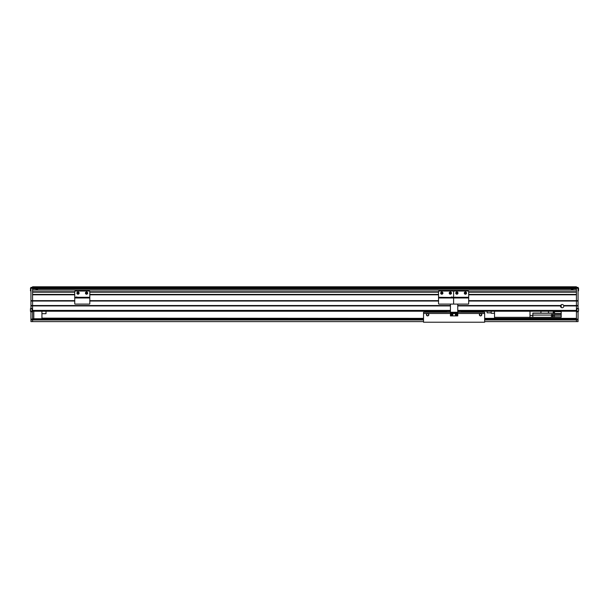 <?xml version="1.0" encoding="UTF-8"?>
<svg xmlns="http://www.w3.org/2000/svg" width="609" height="609" viewBox="0 0 609 609"><rect width="100%" height="100%" fill="white"/><g stroke="black" fill="none" stroke-linecap="round" stroke-linejoin="round"><path stroke-width="0.91" d="M36.639 288.818L36.639 290.036M37.499 289.427L37.507 288.818L37.499 289.427M560.554 305.924A1.629 1.629 0 0 0 562.176 307.758A1.629 1.629 0 0 0 563.789 305.924L563.683 305.52A1.629 1.629 0 0 0 560.661 305.52L560.554 305.924L457.762 305.924M563.789 305.924L576.434 305.924L576.434 310.407L457.762 310.407M563.683 305.52L576.434 305.52L576.434 319.124L578.063 319.124L578.063 321.613L484.65 321.613M32.566 311.222L450.424 311.222M457.762 311.222L576.434 311.222M74.74 294.825L32.566 294.825L32.566 305.924L450.424 305.924M423.537 319.162L32.566 319.162L32.566 321.613L30.937 321.613L30.937 319.124L32.566 319.124L32.566 305.924L32.566 310.407L450.424 310.407M32.079 308.656L31.995 311.427L31.995 308.573L30.534 308.573L30.534 311.427L32.079 311.633L32.079 308.367L30.937 308.367L30.937 305.924L32.566 305.924L32.566 305.52L450.424 305.52M457.762 305.52L560.661 305.52M468.686 301.036L576.434 301.036L576.434 305.924L578.063 305.924L578.063 308.573M30.937 305.924L30.937 305.52L32.566 305.52L32.566 301.036L74.74 301.036M89.812 301.036L438.541 301.036M468.686 300.633L576.434 300.633L576.434 305.52L578.063 305.52L578.063 305.924M30.937 305.52L30.937 301.036L32.566 301.036L32.566 300.633L74.74 300.633M89.812 300.633L438.541 300.633M468.686 294.825L576.434 294.825L576.434 301.036L578.063 301.036L578.063 305.52M89.812 294.825L438.541 294.825M32.566 294.413L74.74 294.413M89.812 294.413L438.541 294.413M468.686 294.413L576.434 294.413M32.566 292.175L74.74 292.175M89.812 292.175L438.541 292.175M468.686 292.175L576.434 292.175M468.686 291.772L576.434 291.772L576.434 290.036L32.566 290.036L32.566 291.772L74.74 291.772M89.812 291.772L438.541 291.772M571.493 288.818L571.493 290.036L571.501 288.818M30.937 301.036L30.937 287.387L576.434 287.387L576.434 286.778L32.566 286.778L32.566 288.818L576.434 288.818L576.434 288.202L576.434 300.633L578.063 300.633L578.063 301.036M578.063 287.387L576.434 287.387L578.063 287.387L576.434 287.387L576.434 288.202L576.434 287.387L578.063 287.387L578.063 300.633M572.361 290.036L572.361 288.818M494.546 311.222L494.546 318.355L484.65 318.355L576.434 318.355L529.99 318.355L529.99 317.335L494.546 317.335M529.99 311.222L529.99 317.335L551.419 317.335L551.419 314.48L553.254 314.48L553.254 317.335L554.472 317.335L554.472 314.48L561.193 314.48L561.193 311.222M481.59 314.686A1.02 1.02 0 0 0 480.57 313.665A1.02 1.02 0 0 0 479.557 314.686A1.02 1.02 0 0 0 480.57 315.706A1.02 1.02 0 0 0 481.59 314.686M457.762 313.14L450.424 313.14L450.424 315.904L457.762 315.904L457.762 312.242L484.65 312.242L484.65 313.46L480.577 313.46A1.226 1.226 0 0 0 479.352 314.686A1.226 1.226 0 0 0 480.57 315.904A1.226 1.226 0 0 0 481.795 314.686A1.226 1.226 0 0 0 480.577 313.46L457.762 313.46M428.629 314.686A1.02 1.02 0 0 0 427.609 313.665A1.02 1.02 0 0 0 426.597 314.686A1.02 1.02 0 0 0 427.609 315.706A1.02 1.02 0 0 0 428.629 314.686M450.424 313.46L427.617 313.46A1.226 1.226 0 0 1 428.835 314.686A1.226 1.226 0 0 1 427.609 315.904A1.226 1.226 0 0 1 426.391 314.686A1.226 1.226 0 0 1 427.609 313.46L423.537 313.46L423.537 322.222L484.65 322.222L484.65 313.46M450.424 313.14L450.424 312.242L423.537 312.242L423.537 313.46M484.65 319.162L576.434 319.162L576.434 321.613M41.937 318.149L423.537 318.355L41.937 318.355L41.937 311.222M32.566 321.613L423.537 321.613M578.063 308.367L576.921 308.367L576.921 311.633L578.063 311.633L578.063 319.124M484.65 319.969L576.434 319.969L576.434 319.124M578.063 311.831L576.434 311.831M30.937 319.124L30.937 311.831L32.566 311.831M30.937 300.633L32.566 300.633L32.566 288.202L578.063 288.202M30.937 287.387L32.566 287.387L30.937 287.387L32.566 287.387L32.566 288.202L30.937 288.202M32.566 319.124L32.566 319.969L423.537 319.969M427.716 312.036L426.795 311.877M491.166 311.222L491.166 313.262L494.546 313.262M487.093 311.222L487.093 312.851L491.166 312.851M454.017 291.056L468.275 291.056A0.411 0.411 0 0 1 468.686 291.46A0.411 0.411 0 0 0 468.275 291.056L454.017 291.056A0.411 0.411 0 0 0 453.614 291.46A0.411 0.411 0 0 0 453.203 291.056L438.944 291.056A0.411 0.411 0 0 0 438.541 291.46L438.541 297.291L438.541 291.46A0.411 0.411 0 0 1 438.944 291.056L453.203 291.056A0.411 0.411 0 0 1 453.614 291.46L453.614 297.291L453.614 291.46A0.411 0.411 0 0 1 454.017 291.056M454.017 304.089L468.275 304.089A0.411 0.411 0 0 0 468.686 303.685L468.686 291.46L468.686 297.497L453.614 297.497L453.614 291.46L453.614 297.291L454.832 297.291L453.614 297.497L468.686 297.497L468.686 303.685A0.411 0.411 0 0 1 468.275 304.089L454.017 304.089A0.411 0.411 0 0 1 453.614 303.685L453.614 297.291L453.614 297.984L453.614 297.497L438.541 297.291L468.686 297.984L453.614 297.984L453.614 303.685A0.411 0.411 0 0 0 454.017 304.089M459.704 304.089L456.872 304.089M455.448 297.116L454.832 297.497L455.448 297.116M456.027 293.827A1.119 1.119 0 0 1 456.133 292.251A1.119 1.119 0 0 1 457.717 292.358A1.119 1.119 0 0 1 457.61 293.941A1.119 1.119 0 0 1 456.027 293.827M456.392 292.929A0.51 0.51 0 0 0 457.207 293.477A0.51 0.51 0 0 0 456.773 292.594A0.51 0.51 0 0 0 456.491 293.431A0.51 0.51 0 0 0 457.351 293.256A0.51 0.51 0 0 0 456.773 292.594M456.293 293.203L457.062 292.533L457.45 292.982L456.681 293.652L456.293 293.203M464.637 292.297A1.119 1.119 0 0 1 466.22 292.305A1.119 1.119 0 0 1 466.22 293.888A1.119 1.119 0 0 1 464.637 293.888A1.119 1.119 0 0 1 464.637 292.297M465.558 292.602A0.51 0.51 0 0 0 464.933 293.226A0.51 0.51 0 0 0 465.786 293.454A0.51 0.51 0 0 0 465.558 292.602A0.51 0.51 0 0 0 464.933 293.226M465.276 292.526L465.839 292.678L465.581 293.66L464.857 292.944L465.276 292.526M465.786 293.454A0.51 0.51 0 0 0 465.915 292.959M438.944 304.089L453.203 304.089A0.411 0.411 0 0 0 453.614 303.685A0.411 0.411 0 0 1 453.203 304.089L438.944 304.089A0.411 0.411 0 0 1 438.541 303.685L438.541 297.497L438.541 297.984L453.614 297.984L438.541 297.984L438.541 303.685A0.411 0.411 0 0 0 438.944 304.089M450.356 304.089L447.524 304.089M451.284 297.002L452.388 297.116L451.17 297.116M449.922 292.061A1.119 1.119 0 0 1 451.391 292.663A1.119 1.119 0 0 1 450.782 294.132A1.119 1.119 0 0 1 449.32 293.523A1.119 1.119 0 0 1 449.922 292.061A1.119 1.119 0 0 0 449.32 293.523A1.119 1.119 0 0 0 450.782 294.132M450.158 292.624A0.51 0.51 0 0 0 449.884 293.287A0.51 0.51 0 0 0 450.858 293.157A0.51 0.51 0 0 0 450.158 292.624A0.51 0.51 0 0 0 450.043 293.5A0.51 0.51 0 0 0 450.827 292.899A0.51 0.51 0 0 0 450.158 292.624M450.432 292.51L450.82 293.454L450.279 293.675L449.884 292.731L450.432 292.51M442.225 294.132A1.119 1.119 0 0 1 440.764 293.523A1.119 1.119 0 0 1 441.373 292.061A1.119 1.119 0 0 1 442.834 292.663A1.119 1.119 0 0 1 442.225 294.132A1.119 1.119 0 0 0 442.834 292.663A1.119 1.119 0 0 0 441.373 292.061M441.989 293.561A0.51 0.51 0 0 0 442.271 292.899A0.51 0.51 0 0 0 441.297 293.028A0.51 0.51 0 0 0 441.989 293.561A0.51 0.51 0 0 0 442.111 292.693A0.51 0.51 0 0 0 441.327 293.287A0.51 0.51 0 0 0 441.989 293.561M441.723 293.675L441.251 293.317L441.875 292.51L442.263 293.454L441.723 293.675M75.151 291.056L89.409 291.056A0.411 0.411 0 0 1 89.812 291.46A0.411 0.411 0 0 0 89.409 291.056L75.151 291.056A0.411 0.411 0 0 0 74.74 291.46L74.74 297.291L74.74 291.46A0.411 0.411 0 0 1 75.151 291.056M75.151 304.089L89.409 304.089A0.411 0.411 0 0 0 89.812 303.685L89.812 291.46L89.812 297.497L74.74 297.291L89.812 297.497L89.812 303.685A0.411 0.411 0 0 1 89.409 304.089L75.151 304.089A0.411 0.411 0 0 1 74.74 303.685L74.74 297.497L74.74 297.984L89.812 297.984L74.74 297.984L74.74 303.685A0.411 0.411 0 0 0 75.151 304.089M80.83 304.089L77.998 304.089M76.079 297.002L77.183 297.116L75.965 297.116M77.153 293.827A1.119 1.119 0 0 1 77.267 292.251A1.119 1.119 0 0 1 78.843 292.358A1.119 1.119 0 0 0 77.267 292.251A1.119 1.119 0 0 0 77.153 293.827A1.119 1.119 0 0 0 78.736 293.941A1.119 1.119 0 0 0 78.843 292.358M77.518 292.929A0.51 0.51 0 0 0 78.333 293.477A0.51 0.51 0 0 0 77.906 292.594A0.51 0.51 0 0 0 77.617 293.431A0.51 0.51 0 0 0 78.485 293.256A0.51 0.51 0 0 0 77.906 292.594M77.427 293.203L78.188 292.533L78.576 292.982L77.807 293.652L77.427 293.203M85.762 292.297A1.119 1.119 0 0 1 87.346 292.305A1.119 1.119 0 0 1 87.346 293.888A1.119 1.119 0 0 1 85.762 293.888A1.119 1.119 0 0 1 85.762 292.297M86.691 292.602A0.51 0.51 0 0 0 86.067 293.226A0.51 0.51 0 0 0 86.912 293.454A0.51 0.51 0 0 0 86.691 292.602A0.51 0.51 0 0 0 86.067 293.226M86.425 293.584A0.51 0.51 0 0 0 87.049 292.959M86.402 292.526L86.973 292.678L86.706 293.66L85.991 292.944L86.402 292.526M41.937 313.665L46.01 313.665L46.01 311.222M33.792 318.149L33.792 311.222M578.55 309.646L578.55 310.704M576.921 311.344L577.005 308.573L576.921 311.344M578.55 288.719L578.55 290.135M573.008 288.818L573.008 290.036M572.848 288.818L572.848 290.036M30.45 290.135L30.45 290.775M35.992 290.036L35.992 288.818M36.152 290.036L36.152 288.818M32.079 311.344L30.45 311.344L30.45 308.656M30.45 310.704L30.45 309.646M30.937 290.851L30.534 290.851L30.534 288.004L30.937 288.004L30.45 288.719M450.424 304.089L450.424 312.242L457.762 312.242L457.762 304.294M457.656 314.686A1.119 1.119 0 0 1 456.537 315.805A1.119 1.119 0 0 1 455.418 314.686A1.119 1.119 0 0 1 456.537 313.566A1.119 1.119 0 0 1 457.656 314.686A1.119 1.119 0 0 0 456.537 313.566A1.119 1.119 0 0 0 455.418 314.686M457.047 314.686A0.51 0.51 0 0 0 456.537 314.175A0.51 0.51 0 0 0 456.286 315.127A0.51 0.51 0 0 0 457.047 314.686A0.51 0.51 0 0 0 456.286 314.244A0.51 0.51 0 0 0 456.537 315.196A0.51 0.51 0 0 0 457.047 314.686M457.047 314.982L456.027 314.982L456.027 314.389L457.047 314.389L457.047 314.982M456.704 315.873L456.537 315.888A1.203 1.203 0 0 1 455.471 314.122A1.203 1.203 0 0 1 457.519 313.993A1.203 1.203 0 0 1 456.704 315.873L456.704 315.789M451.809 315.873L451.65 315.888A1.203 1.203 0 0 1 450.584 314.122A1.203 1.203 0 0 1 452.632 313.993A1.203 1.203 0 0 1 451.809 315.873L451.809 315.789M452.769 314.686A1.119 1.119 0 0 1 451.65 315.805A1.119 1.119 0 0 1 450.531 314.686A1.119 1.119 0 0 1 451.65 313.566A1.119 1.119 0 0 1 452.769 314.686A1.119 1.119 0 0 0 451.65 313.566A1.119 1.119 0 0 0 450.531 314.686M452.16 314.686A0.51 0.51 0 0 0 451.65 314.175A0.51 0.51 0 0 0 451.391 315.127A0.51 0.51 0 0 0 452.16 314.686A0.51 0.51 0 0 0 451.391 314.244A0.51 0.51 0 0 0 451.65 315.196A0.51 0.51 0 0 0 452.16 314.686M452.16 314.982L451.14 314.982L451.14 314.389L452.16 314.389L452.16 314.982M464.378 311.877L461.424 311.877L461.424 311.26L462.041 311.222M464.378 312.242L464.378 311.793L480.471 311.793L480.471 312.242M483.424 311.222L483.424 311.877L480.471 311.877M464.378 311.222L464.378 311.793M480.471 311.222L480.471 311.793M462.041 311.26L464.378 311.26M480.471 311.26L482.815 311.26M483.021 311.26L483.424 311.26M427.716 311.877L424.762 311.877L424.762 311.26L425.371 311.222M427.716 312.242L427.716 311.793L443.809 311.793L443.809 312.242M446.762 311.222L446.762 311.877L443.809 311.877M427.716 311.222L427.716 311.793M443.809 311.222L443.809 311.793M425.371 311.26L427.716 311.26M443.809 311.26L446.146 311.26M446.351 311.26L446.762 311.26M553.254 312.973L553.452 311.222M551.419 314.944L551.419 317.335M553.452 312.95L553.741 311.222M551.701 315.005L552.515 315.005L552.515 317.289L551.701 317.289M553.741 312.889L554.555 312.889L554.555 311.222M561.193 307.431L561.193 304.827M554.472 317.335L561.193 317.335L561.193 314.48M561.193 307.027L560.813 307.027M540.952 313.079L532.845 313.079L532.845 315.5L529.99 315.5M553.254 311.222L553.254 313.079L548.427 313.079M561.193 313.468L553.254 313.468L553.254 313.079M551.701 317.335L553.254 317.335M532.845 317.335L532.845 315.5M548.427 311.222L548.427 313.178L540.952 313.178L540.952 311.222M32.566 318.758L423.537 318.758M484.65 318.758L576.434 318.758M578.063 319.969L576.434 319.969M32.566 319.969L30.937 319.969M456.057 297.291L468.686 297.291L456.057 297.291M457.686 292.381A1.081 1.081 0 0 0 456.164 292.282A1.081 1.081 0 0 0 456.057 293.804A1.081 1.081 0 0 1 456.164 292.282A1.081 1.081 0 0 1 457.686 292.381A1.081 1.081 0 0 1 457.58 293.903A1.081 1.081 0 0 1 456.057 293.804M466.189 293.858A1.081 1.081 0 0 0 466.189 292.328A1.081 1.081 0 0 0 464.667 292.328A1.081 1.081 0 0 0 464.659 293.858A1.081 1.081 0 0 0 466.189 293.858M452.388 297.291L453.614 297.291L452.388 297.291M450.767 294.094A1.081 1.081 0 0 0 451.353 292.678A1.081 1.081 0 0 0 449.944 292.092A1.081 1.081 0 0 0 449.358 293.508A1.081 1.081 0 0 0 450.767 294.094M441.388 292.092A1.081 1.081 0 0 0 440.802 293.508A1.081 1.081 0 0 0 442.21 294.094A1.081 1.081 0 0 1 440.802 293.508A1.081 1.081 0 0 1 441.388 292.092A1.081 1.081 0 0 1 442.796 292.678A1.081 1.081 0 0 1 442.21 294.094M77.183 297.291L89.812 297.291L77.183 297.291M78.812 292.381A1.081 1.081 0 0 0 77.29 292.282A1.081 1.081 0 0 0 77.183 293.804A1.081 1.081 0 0 0 78.713 293.903A1.081 1.081 0 0 0 78.812 292.381M87.315 293.858A1.081 1.081 0 0 0 87.323 292.328A1.081 1.081 0 0 0 85.793 292.328A1.081 1.081 0 0 0 85.793 293.858A1.081 1.081 0 0 0 87.315 293.858M577.005 311.427L578.466 311.427L578.55 308.656M578.466 290.851L578.063 290.851L578.466 290.851L578.55 288.08L578.063 288.004M450.424 313.544L451.269 313.544M452.03 313.544L456.156 313.544M456.917 313.544L457.762 313.544M455.456 314.686A1.081 1.081 0 0 0 456.537 315.767A1.081 1.081 0 0 0 457.618 314.686A1.081 1.081 0 0 0 456.537 313.605A1.081 1.081 0 0 0 455.456 314.686M450.569 314.686A1.081 1.081 0 0 0 451.65 315.767A1.081 1.081 0 0 0 452.731 314.686A1.081 1.081 0 0 0 451.65 313.605A1.081 1.081 0 0 0 450.569 314.686M561.193 311.633L554.555 311.633M554.472 315.066L553.254 315.066M551.419 315.066L532.845 315.066M532.845 313.239L553.254 313.239M561.193 315.904L554.472 315.904M552.515 315.904L553.254 315.904M577.005 308.573L578.466 308.573"/></g></svg>
